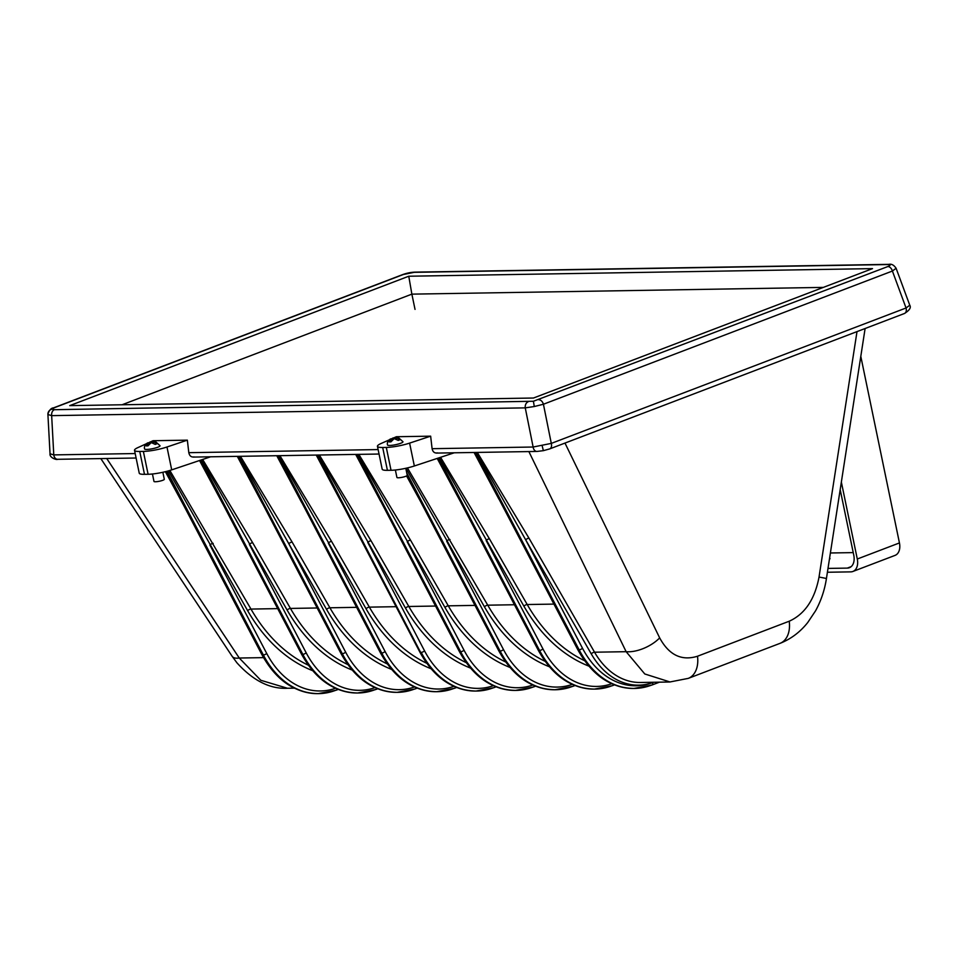 <?xml version="1.0" encoding="UTF-8"?>
<svg xmlns="http://www.w3.org/2000/svg" width="958" height="958" viewBox="0 0 958 958"><rect width="100%" height="100%" fill="white"/><g stroke="black" fill="none" stroke-linecap="round" stroke-linejoin="round"><path stroke-width="1.44" d="M909.765 305.207L909.765 305.207C911.286 307.566 909.513 310.332 904.424 313.506L904.424 313.506A5.269 3.521 -110.9 0 0 906.052 307.985L909.765 305.207L896.101 268.264L892.401 271.042L543.426 404.24L534.289 406.527L525.259 407.869L51.66 415.64L47.912 414.503L50.032 453.793C49.289 457.553 56.558 460.175 57.624 459.301L57.624 459.301A5.269 3.808 -90.9 0 1 53.78 454.894L135.186 453.553M50.032 453.793L53.78 454.894L51.66 415.64A5.269 3.808 -90.9 0 1 54.355 409.701L533.402 401.258L887.838 266.552C890.808 265.294 890.82 264.624 887.886 264.552A5.269 3.808 -90.9 0 1 888.844 264.36L415.245 272.132C411.102 272.24 406.863 273.078 402.552 274.647L53.576 407.857A5.269 3.521 -110.9 0 1 54.402 407.701L52.115 409.15L54.355 409.701M542.156 445.686L543.354 450.667L536.971 451.446A5.269 3.808 -90.9 0 1 533.127 447.027L551.293 443.398L543.426 404.24A5.269 3.521 -110.9 0 0 538.863 399.761M543.354 450.667L549.664 448.919A5.269 3.521 -110.9 0 0 551.293 443.398L906.052 307.985L892.401 271.042A5.269 3.521 -110.9 0 0 887.838 266.552M405.785 468.282L407.234 475.3A5.269 0.922 168.3 0 1 405.713 476.318A5.269 0.922 168.3 0 1 400.181 477.635A5.269 0.922 168.3 0 1 396.911 477.443L395.379 470.007M162.848 472.27L164.309 479.287A5.269 0.922 168.3 0 1 162.776 480.293A5.269 0.922 168.3 0 1 157.244 481.611A5.269 0.922 168.3 0 1 153.987 481.431L152.442 473.994M392.517 439.423L392.361 438.632L390.433 438.968C387.882 440.704 386.912 442.692 387.499 444.955A7.903 1.389 -11.7 0 0 392.385 445.242A7.903 1.389 -11.7 0 0 400.695 443.267A7.903 1.389 -11.7 0 0 402.983 441.746L398.241 437.459L396.684 437.65M392.361 438.632L389.08 441.901L390.9 441.877L394.181 438.608L398.205 440.417L400.037 439.722L396.672 437.902M153.939 441.566L147.496 442.955C144.957 444.68 143.975 446.679 144.562 448.943A7.903 1.389 -11.7 0 0 149.46 449.218A7.903 1.389 -11.7 0 0 157.759 447.242A7.903 1.389 -11.7 0 0 160.046 445.733L155.316 441.434L153.747 441.638M148.753 442.883L146.155 445.889L147.963 445.853L151.244 442.596L155.268 444.404L157.1 443.698L153.747 441.877M829.592 558.083A11.855 2.084 168.3 0 1 829.987 558.478A11.855 2.084 168.3 0 1 829.4 559.34M454.224 452.799L414.347 465.983A18.442 3.233 168.3 0 1 391.032 470.282L387.415 470.342A18.442 3.233 168.3 0 1 382.182 469.192L377.452 446.332A18.442 3.233 168.3 0 1 381.08 443.494L389.056 439.962M210.592 456.798L171.71 469.863A18.442 3.233 168.3 0 1 148.095 474.27L144.478 474.33A18.442 3.233 168.3 0 1 139.245 473.168L134.515 450.308A18.442 3.233 168.3 0 1 137.94 447.578L146.299 443.782M396.875 437.578L391.738 438.644M194.139 456.894C191.325 457.397 189.552 455.996 188.81 452.679L187.349 440.153L166.967 447.003A18.442 3.233 168.3 0 1 143.365 451.41L139.748 451.469A18.442 3.233 168.3 0 1 134.515 450.308M187.349 440.153L153.076 440.716L150.574 441.854M437.495 452.894C434.633 453.409 432.836 451.996 432.094 448.691L430.645 436.165L409.605 443.111A18.442 3.233 168.3 0 1 386.302 447.422L382.685 447.482A18.442 3.233 168.3 0 1 377.452 446.332M430.645 436.165L396.373 436.728L394.097 437.734M841.352 482.054L857.29 559.017L899.442 542.935L860.799 356.352M588.859 666.121A173.901 125.821 -90.9 0 1 523.906 606.198L439.638 457.613M437.722 458.247L538.228 650.147A2.635 1.042 -27.7 0 0 539.031 650.458A92.219 66.725 89.1 0 0 594.439 689.101A92.219 66.725 89.1 0 0 594.714 689.101M459.469 499.837L437.207 458.415M440.572 457.313L489.442 538.851L527.211 604.534A171.266 123.917 89.1 0 0 584.596 660.697M611.887 685.796A92.219 66.725 -90.9 0 1 594.99 689.101A92.219 66.725 -90.9 0 1 539.57 650.446A2.635 1.042 152.3 0 0 542.935 648.889L486.137 540.504A2.635 1.102 150.1 0 1 489.442 538.851M200.03 460.343L301.459 654.027A2.635 1.042 -27.7 0 0 302.249 654.338A92.219 66.725 89.1 0 0 357.669 692.993A92.219 66.725 89.1 0 0 357.933 692.981M352.089 670.013A173.901 125.821 -90.9 0 1 287.137 610.078L201.815 459.744M222.687 503.716L199.539 460.511M202.653 459.457L252.673 542.731L290.442 608.426A171.266 123.917 89.1 0 0 347.826 664.577M377.668 688.778L375.524 689.604A2.635 1.76 -110.9 0 1 375.105 689.676A92.219 66.725 -90.9 0 1 358.208 692.981A92.219 66.725 -90.9 0 1 302.8 654.326A2.635 1.042 -27.7 0 0 306.153 652.769L249.355 544.384A2.635 1.102 150.1 0 1 252.673 542.731M183.134 504.375L165.375 471.683M100.83 458.595L232.183 656.362A26.345 9.089 -33.6 0 0 239.261 658.026L260.804 680.276L287.484 688.263L294.298 688.155M533.474 398.025L69.742 405.629L408.767 276.227L872.499 268.623L533.474 398.025M415.03 309.386L411.868 294.142L122.037 404.779M823.305 287.4L411.868 294.142L408.767 276.227M477.312 452.416L528.996 538.204A2.635 1.102 -29.9 0 0 525.691 539.857L476.497 452.427M857.003 331.6L819.03 577.063A26.345 0.599 8.8 0 1 826.419 578.632L865.11 328.51M528.996 538.204L594.547 652.206L626.137 651.691A26.345 12.909 -25.9 0 0 659.667 637.896L564.981 443.075M528.876 451.577L626.137 651.691L644.794 673.977L670.097 681.988M419.999 500.483L406.563 475.934M358.831 454.367L410.515 540.144L448.284 605.827A171.266 123.917 89.1 0 0 505.668 661.99M380.542 501.13L355.693 454.415M319.361 455.014L371.057 540.791L408.826 606.486A171.266 123.917 89.1 0 0 466.211 662.637M407.437 467.911L487.754 605.181A171.266 123.917 89.1 0 0 545.138 661.343M169.841 470.462L250.972 609.072A171.266 123.917 89.1 0 0 308.356 665.223M262.157 503.07L237.297 456.355M498.926 499.19L474.078 452.475M301.614 502.423L276.766 455.709M240.446 456.307L292.13 542.084A2.635 1.102 -29.9 0 0 288.825 543.737L239.632 456.319M341.084 501.776L316.224 455.062M279.904 455.661L331.588 541.438L369.369 607.133A171.266 123.917 89.1 0 0 426.741 663.283M474.581 452.463L577.698 649.5A2.635 1.042 -27.7 0 0 578.488 649.811A92.219 66.725 89.1 0 0 633.909 688.455A92.219 66.725 89.1 0 0 634.22 688.455M549.401 666.768A173.901 125.821 -90.9 0 1 484.449 606.845L405.952 468.246M509.931 667.415A173.901 125.821 -90.9 0 1 444.979 607.492L358.017 454.379M356.196 454.403L459.313 651.44A2.635 1.042 -27.7 0 0 460.103 651.751A92.219 66.725 89.1 0 0 515.512 690.407A92.219 66.725 89.1 0 0 515.787 690.395M470.474 668.073A173.901 125.821 -90.9 0 1 405.521 608.138L318.559 455.026M316.727 455.05L419.844 652.087A2.635 1.042 -27.7 0 0 420.634 652.398A92.219 66.725 89.1 0 0 476.054 691.053A92.219 66.725 89.1 0 0 476.33 691.041M277.269 455.697L380.386 652.733A2.635 1.042 -27.7 0 0 381.176 653.045A92.219 66.725 89.1 0 0 436.597 691.7A92.219 66.725 89.1 0 0 436.86 691.688M431.016 668.72A173.901 125.821 -90.9 0 1 366.064 608.785L279.089 455.673M237.812 456.343L340.916 653.38A2.635 1.042 -27.7 0 0 341.719 653.691A92.219 66.725 89.1 0 0 397.127 692.347A92.219 66.725 89.1 0 0 397.402 692.335M312.619 670.66A173.901 125.821 -90.9 0 1 247.667 610.725L168.452 470.869M165.938 471.54L261.905 654.673A2.635 1.042 -27.7 0 0 262.696 654.985A92.219 66.725 89.1 0 0 318.116 693.64A92.219 66.725 89.1 0 0 318.427 693.628M572.261 684.395A89.585 64.821 89.1 0 1 503.465 649.536L446.668 541.15A2.635 1.102 150.1 0 1 449.985 539.498M532.804 685.042A89.585 64.821 89.1 0 1 464.007 650.183L407.21 541.797A2.635 1.102 150.1 0 1 410.515 540.144M496.052 686.838L493.909 687.652A2.635 1.76 -110.9 0 1 493.502 687.736A92.219 66.725 -90.9 0 1 476.593 691.041A92.219 66.725 -90.9 0 1 421.185 652.386A2.635 1.042 -27.7 0 0 424.538 650.829L367.752 542.444A2.635 1.102 150.1 0 1 371.057 540.791M456.595 687.485L454.451 688.311A2.635 1.76 -110.9 0 1 454.032 688.383A92.219 66.725 -90.9 0 1 437.135 691.688A92.219 66.725 -90.9 0 1 381.727 653.033A2.635 1.042 -27.7 0 0 385.08 651.476L328.283 543.09A2.635 1.102 150.1 0 1 331.588 541.438M338.21 689.425L336.066 690.251A2.635 1.76 -110.9 0 1 335.647 690.323A92.219 66.725 -90.9 0 1 318.751 693.628A92.219 66.725 -90.9 0 1 263.33 654.973A2.635 1.042 -27.7 0 0 266.695 653.416L209.898 545.03A2.635 1.102 150.1 0 1 213.203 543.378M840.19 489.622L853.782 555.257A13.172 8.79 69.1 0 1 849.387 567.711A13.172 8.79 69.1 0 1 847.315 568.106L827.999 568.417M899.442 542.935A13.172 8.79 69.1 0 1 895.047 555.389L852.895 571.471A13.172 8.79 -110.9 0 0 857.29 559.017M830.382 552.982L853.231 552.61M852.895 571.471A13.172 8.79 -110.9 0 1 850.836 571.866L827.401 572.249M394.325 438.608L394.193 437.938M396.205 438.86L396.013 437.902M153.28 442.847L153.076 441.889M149.592 443.398L149.424 442.62M151.4 442.584L151.256 441.925M887.886 264.552L414.275 272.323A5.269 3.808 -90.9 0 1 415.245 272.132M414.275 272.323L403.378 274.491A5.269 3.521 -110.9 0 0 402.552 274.647M432.094 448.691L533.127 447.027L525.259 407.869A5.269 3.808 -90.9 0 1 527.966 401.929M52.115 409.15A5.269 5.185 -178.8 0 0 47.9 414.119L47.9 414.119A5.269 5.185 -178.8 0 0 47.912 414.503L47.9 414.119C49.301 410.06 51.193 407.976 53.576 407.857M533.402 401.258L534.289 406.527M393.51 438.86L394.84 438.596M150.574 442.847L151.915 442.584M394.864 437.686L393.522 437.95M438.225 458.08L539.57 650.446L438.692 457.924M200.509 460.175L302.8 654.326L200.976 460.02M652.733 682.575L653.548 682.264A81.681 59.097 -90.9 0 1 591.242 653.859L525.691 539.857L582.488 648.231A89.585 64.821 89.1 0 0 652.733 682.575A2.635 1.76 -110.9 0 1 651.847 685.066L659.451 682.168M266.695 653.416A89.585 64.821 89.1 0 0 335.492 688.287M391.547 669.367A173.901 125.821 -90.9 0 1 326.594 609.432L288.825 543.737L345.622 652.123A89.585 64.821 89.1 0 0 414.419 686.994M385.08 651.476A89.585 64.821 89.1 0 0 453.876 686.347M424.538 650.829A89.585 64.821 89.1 0 0 493.346 685.688M542.935 648.889A89.585 64.821 89.1 0 0 611.731 683.749M306.153 652.769A89.585 64.821 89.1 0 0 374.949 687.64M572.417 686.443A92.219 66.725 -90.9 0 1 555.52 689.748A92.219 66.725 -90.9 0 1 500.112 651.093L406.743 472.917M407.102 474.653L499.561 651.105A92.219 66.725 89.1 0 0 554.981 689.748A92.219 66.725 89.1 0 0 555.257 689.748M503.465 649.536A2.635 1.042 152.3 0 1 500.112 651.093L499.561 651.105A2.635 1.042 -27.7 0 1 498.771 650.793C512.769 676.216 531.498 689.209 554.981 689.748L572.836 686.359A2.635 1.76 69.1 0 0 573.758 685.042M532.959 687.09A92.219 66.725 -90.9 0 1 516.063 690.395A92.219 66.725 -90.9 0 1 460.642 651.739L357.226 454.391M356.687 454.391L460.642 651.739A2.635 1.042 152.3 0 0 464.007 650.183M166.488 471.396L263.33 654.973L167.063 471.252M577.698 649.5C591.685 674.923 610.426 687.916 633.909 688.455L651.847 685.066A2.635 1.76 -110.9 0 1 651.44 685.15A92.219 66.725 -90.9 0 1 634.543 688.455A92.219 66.725 -90.9 0 1 579.123 649.799L475.707 452.439M475.072 452.451L579.123 649.799A2.635 1.042 -27.7 0 0 582.488 648.231M417.137 688.131L414.982 688.958A2.635 1.76 -110.9 0 1 414.575 689.03A92.219 66.725 -90.9 0 1 397.678 692.335A92.219 66.725 -90.9 0 1 342.257 653.679L238.841 456.331M238.291 456.343L342.257 653.679A2.635 1.042 -27.7 0 0 345.622 652.123M277.76 455.697L381.727 653.033L278.299 455.685M106.721 458.499L239.261 658.026L263.522 657.631M819.03 577.063C814.779 599.409 804.852 614.126 789.236 621.215L697.508 656.23C681.617 661.164 669.007 655.056 659.667 637.896M403.378 274.491L54.402 407.701M188.81 452.679L378.123 449.577M697.508 656.23A26.345 17.591 69.1 0 1 688.251 678.384L779.98 643.369A26.345 17.591 -110.9 0 0 789.236 621.215M688.251 678.384L669.75 682L640.483 682.479A79.047 57.193 89.1 0 1 594.547 652.206A2.635 1.102 -29.9 0 0 591.242 653.859M317.218 455.038L420.634 652.398L317.769 455.038M474.976 605.396L448.284 605.827A2.635 1.102 150.1 0 0 444.979 607.492M435.519 606.043L408.826 606.486A2.635 1.102 150.1 0 0 405.521 608.138M514.446 604.749L487.754 605.181A2.635 1.102 150.1 0 0 484.449 606.845M277.664 608.629L250.972 609.072A2.635 1.102 150.1 0 0 247.667 610.725M317.134 607.983L290.442 608.426A2.635 1.102 150.1 0 0 287.137 610.078M553.904 604.103L527.211 604.534A2.635 1.102 150.1 0 0 523.906 606.198M356.592 607.336L329.899 607.779A171.266 123.917 89.1 0 0 387.283 663.93M292.13 542.084L329.899 607.779A2.635 1.102 -29.9 0 0 326.594 609.432M396.049 606.689L369.369 607.133A2.635 1.102 150.1 0 0 366.064 608.785M613.216 684.395A2.635 1.76 69.1 0 1 612.294 685.712L594.439 689.101C570.968 688.562 552.227 675.57 538.228 650.147M534.289 685.688A2.635 1.76 69.1 0 1 533.378 687.006L515.512 690.407C492.041 689.856 473.3 676.863 459.313 651.44M419.844 652.087C433.842 677.522 452.571 690.502 476.054 691.053L493.909 687.652A2.635 1.76 -110.9 0 0 494.831 686.335M380.386 652.733C394.373 678.168 413.114 691.149 436.597 691.7L454.451 688.311A2.635 1.76 -110.9 0 0 455.361 686.994M340.916 653.38C354.915 678.815 373.656 691.796 397.127 692.347L414.982 688.958A2.635 1.76 -110.9 0 0 415.904 687.64M301.459 654.027C315.457 679.462 334.186 692.442 357.669 692.993L375.524 689.604A2.635 1.76 -110.9 0 0 376.434 688.287M261.905 654.673C275.904 680.108 294.633 693.089 318.116 693.64L336.066 690.251A2.635 1.76 -110.9 0 0 336.976 688.934M143.365 451.41L148.095 474.27M166.967 447.003L171.71 469.863M139.748 451.469L144.478 474.33M386.302 447.422L391.032 470.282M409.605 443.111L414.347 465.983M382.685 447.482L387.415 470.342M847.315 568.106L851.183 566.621M151.927 441.662L150.598 441.937M779.98 643.369C790.853 639.07 800.11 632.112 807.738 622.52L815.545 610.845C820.994 600.929 824.622 590.188 826.419 578.632M287.484 688.263C269.952 689.149 253.116 680.671 236.961 662.852L232.183 656.362M614.449 684.898L612.294 685.712M574.98 685.545L572.836 686.359M407.006 475.671L498.771 650.793M535.522 686.191L533.378 687.006M149.855 442.033L152.741 441.458M392.792 438.046L395.678 437.483M136.108 458.02L57.624 459.301M904.424 313.506L549.664 448.919M536.971 451.446L436.369 453.086M896.101 268.264C893.91 265.019 891.491 263.725 888.844 264.36M379.045 454.032L193.037 457.086"/></g></svg>
